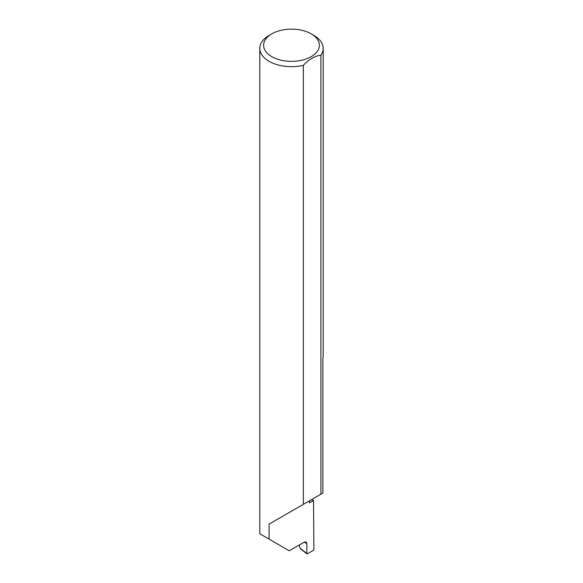 <?xml version="1.0" encoding="UTF-8"?>
<svg xmlns="http://www.w3.org/2000/svg" width="583" height="583" viewBox="0 0 583 583"><rect width="100%" height="100%" fill="white"/><g stroke="black" fill="none" stroke-linecap="round" stroke-linejoin="round"><path stroke-width="0.87" d="M311.293 499.755A89.622 51.741 180 0 1 313.53 500.527L309.435 502.896L309.435 500.826L269.084 524.124L303.335 504.346L303.335 65.34A31.701 18.306 180 0 1 269.084 61.302A31.701 18.306 180 0 1 259.799 48.36A31.701 18.306 180 0 1 269.084 35.417L271.773 33.865A27.897 16.105 0 0 0 271.773 56.646A27.897 16.105 0 0 0 311.227 56.646A27.897 16.105 0 0 0 311.227 33.865L313.916 35.417A31.701 18.306 180 0 1 323.201 48.36A31.701 18.306 180 0 1 320.912 55.196C315.06 55.851 309.201 59.233 303.335 65.34M259.799 48.36L259.799 533.773L289.255 550.782L304.209 542.154L306.162 541.993L306.898 543.757L304.304 542.095M269.084 539.137L269.084 524.124M320.912 55.196L320.912 494.202L322.858 493.072L322.858 358.56A31.701 18.306 0 0 0 323.201 355.87L323.201 48.36M313.53 500.527L313.909 549.397L313.377 550.323L307.285 553.835L306.753 553.507L306.898 543.757M299.196 545.047L300.136 548.26L307.285 553.835M320.912 494.202L303.335 504.346M313.916 35.417L311.227 33.865A27.897 16.105 0 0 0 271.773 33.865M300.93 548.785L300.136 548.26M306.877 553.85L300.434 548.734"/></g></svg>
